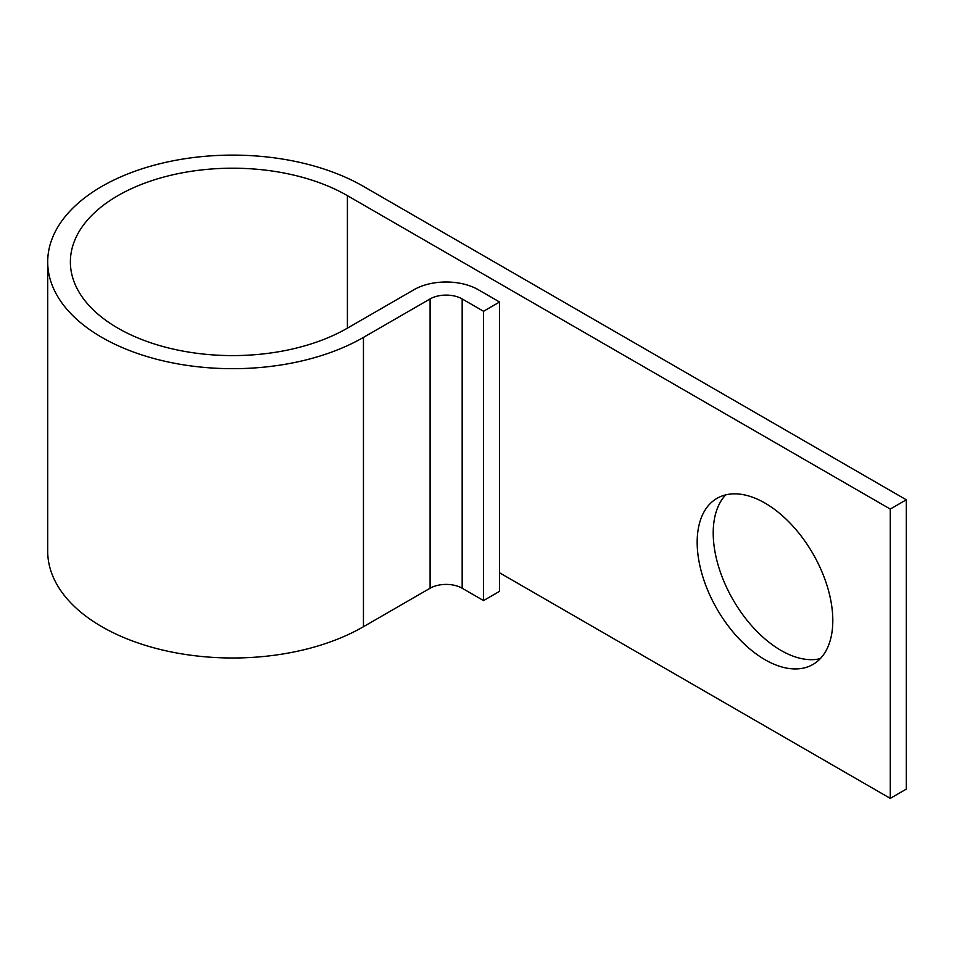 <?xml version="1.0" encoding="UTF-8"?>
<svg xmlns="http://www.w3.org/2000/svg" width="954" height="954" viewBox="0 0 954 954"><rect width="100%" height="100%" fill="white"/><g stroke="black" fill="none" stroke-linecap="round" stroke-linejoin="round"><path stroke-width="1.43" d="M764.989 503.08A95.901 55.368 -120 0 0 717.038 498.334A95.901 55.368 -120 0 0 702.335 575.19A95.901 55.368 -120 0 0 764.989 659.703A95.901 55.368 -120 0 0 812.939 664.449A95.901 55.368 -120 0 0 827.643 587.592A95.901 55.368 -120 0 0 764.989 503.08M820.285 658.654A95.901 55.368 60 0 1 781.028 650.437A95.901 55.368 60 0 1 720.771 573.271A95.901 55.368 60 0 1 725.732 494.876M499.574 572.805L890.261 798.367L890.261 509.066L347.411 195.653L347.411 328.152A162.287 93.695 180 0 1 170.551 348.46A162.287 93.695 180 0 1 70.381 261.897A162.287 93.695 180 0 1 170.551 175.333A162.287 93.695 180 0 1 347.411 195.653M483.547 311.278L483.547 600.579L499.574 591.325L499.574 302.013L483.547 311.278L462.165 298.936A22.681 13.094 0 0 0 430.087 298.936L363.45 337.406A184.957 106.788 180 0 1 161.882 360.552A184.957 106.788 180 0 1 47.7 261.897A184.957 106.788 180 0 1 161.882 163.241A184.957 106.788 180 0 1 363.45 186.388L906.3 499.801L906.3 789.113L890.261 798.367M906.3 499.801L890.261 509.066M483.547 600.579L462.165 588.236A22.681 13.094 0 0 0 430.087 588.236L363.45 626.718A184.957 106.788 180 0 1 161.882 649.865A184.957 106.788 180 0 1 47.7 551.209L47.7 261.897M499.574 302.013L478.192 289.67A45.351 26.187 0 0 0 414.06 289.67L347.411 328.152M363.45 337.406L363.45 626.718M430.087 298.936L430.087 588.236M462.165 298.936L462.165 588.236"/></g></svg>
